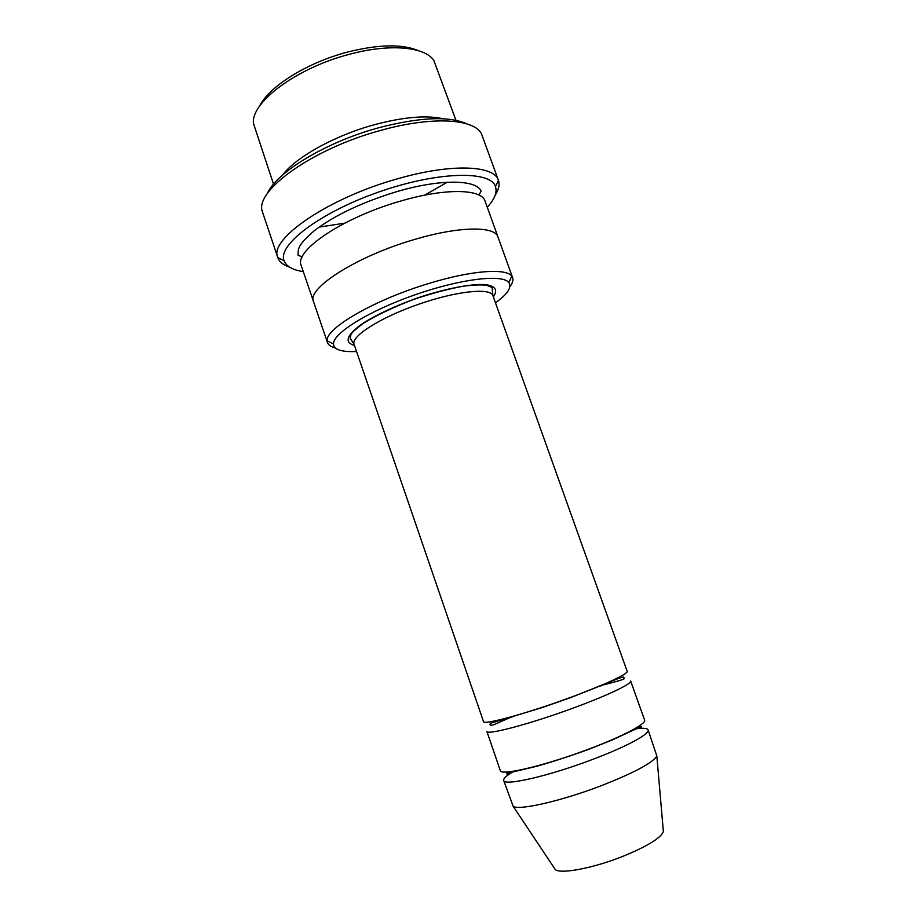 <?xml version="1.0" encoding="UTF-8"?>
<svg xmlns="http://www.w3.org/2000/svg" width="917" height="917" viewBox="0 0 917 917"><rect width="100%" height="100%" fill="white"/><g stroke="black" fill="none" stroke-linecap="round" stroke-linejoin="round"><path stroke-width="1.38" d="M588.725 749.12C545.271 765.592 500.327 776.172 500.315 770.601L486.847 731.342C486.411 735.583 530.771 723.822 574.168 707.706C608.097 695.246 632.34 683.578 630.632 680.987L644.605 720.074C646.68 723.685 622.712 736.42 588.725 749.12M601.621 685.618L598.87 686.386M515.033 715.741L512.42 716.865M495.467 302.828C507.582 294.093 512.03 287.342 508.82 282.562C502.631 273.885 460.552 278.791 414.713 294.896C368.84 310.909 332.894 333.329 333.479 343.967C333.948 349.709 341.64 352.208 356.553 351.475M443.209 118.786C426.405 115.015 403.446 116.998 374.319 124.735C334.785 135.475 295.87 157.208 282.574 175.032M273.541 184.191L253.505 123.566C250.421 102.67 296.604 67.812 349.526 54.275C389.805 43.351 424.995 46.756 433.81 60.419L455.978 120.299M259.568 106.177C268.704 86.737 307.241 62.494 347.703 52.028C378.652 44.314 402.162 43.844 418.221 50.618M509.886 286.689C512.557 283.193 513.474 280.201 512.626 277.713L511.789 276.2C506.379 268.016 472.049 270.309 430.073 283.101C375.328 299.251 325.019 328.458 327.186 340.849L327.472 342.557C328.366 345.021 330.945 346.798 335.221 347.852M627.159 671.267C628.764 673.594 604.463 684.999 570.546 697.401C527.16 713.437 482.95 725.485 483.5 721.576L354.077 344.242C350.752 336.447 379.925 317.752 418.06 304.455C456.162 291.056 490.629 287.468 492.899 295.629L627.159 671.267M514.047 771.128C506.677 775.415 503.227 778.522 503.685 780.459C503.811 786.362 548.916 776.08 592.382 759.517C626.391 746.759 650.279 733.76 648.113 729.886C647.264 728.075 642.622 727.8 634.197 729.061M503.685 780.459L513.165 806.284C518.586 810.777 561.536 801.022 601.541 785.594C634.541 772.607 652.961 762.738 656.824 755.975L648.113 729.886M554.132 867.837L555.255 869.534C560.425 874.348 592.978 868.273 622.528 856.489C646.955 846.506 660.572 838.23 663.381 831.673L663.197 829.644M487.259 207.208C494.63 199.241 497.369 192.375 495.467 186.587C490.698 170.31 437.352 171.387 378.687 192.031C319.964 212.503 277.599 244.931 284.029 260.634C286.161 266.331 292.58 269.999 303.309 271.627M313.614 301.876L301.223 265.517C293.646 250.868 343.669 217.031 401.142 200.926C445.651 187.882 481.712 188.891 485.07 201.132L498.08 237.274M267.283 193.716C275.983 172.545 325.971 142.032 378.561 127.807C419.585 117.158 448.998 115.84 466.81 123.841M498 237.033C495.042 225.926 459.291 226.121 414.702 239.44C357.137 255.958 306.438 288.477 313.534 301.636C306.45 288.477 357.137 255.958 414.702 239.44C459.291 226.121 495.042 225.937 497.988 237.033L512.626 277.713M495.169 195.241C498.791 189.636 499.88 184.684 498.435 180.374L498.412 180.305C494.274 165.232 451.244 163.237 397.6 178.792C328.034 198.038 268.383 239.509 277.805 257.562L277.828 257.631C279.387 261.895 283.33 265.082 289.657 267.214M277.805 257.562L262.205 211.174C254.937 190.472 313.064 148.565 380.566 130.443C432.308 115.817 475.052 118.763 481.677 134.318L498.412 180.305M447.221 182.254L424.64 195.172M344.746 223.14L319.024 227.141M493.323 296.821C498 290.288 495.547 286.219 485.953 284.648C471.544 283.468 444.344 288.74 415.974 298.483C394.241 306.404 376.451 314.749 362.593 323.518C346.58 335.049 343.875 342.362 354.478 345.445M508.82 282.562L511.789 276.2M333.479 343.967L327.186 340.849M663.381 831.673L656.824 755.975M555.255 869.534L513.165 806.284M635.366 728.385C643.998 726.952 640.857 726.826 641.384 726.459L612.247 739.95L588.405 749.464C570.351 755.998 553.226 761.58 537.03 766.211L506.986 773.352C507.479 773.272 504.35 775.988 512.706 771.335M600.91 685.538C632.214 677.503 622.093 679.279 624.087 677.812L623.136 676.987L618.024 678.603L570.271 697.768L541.981 707.626L490.526 723.272L489.884 724.384L490.572 725.416L493.77 724.751L512.912 716.349M478.949 195.034L481.127 191.057C476.255 179.457 440.596 178.884 397.772 191.344C362.868 201.889 335.095 214.979 314.439 230.603C296.879 245.825 298.392 248.656 298.025 255.178L302.209 256.932M313.534 301.636L327.472 342.557M492.899 295.629L492.211 288.511C492.887 287.892 491.042 286.838 486.675 285.325C481.803 284.591 474.043 284.878 463.383 286.184C448 289.027 431.368 293.463 413.475 299.504C394.046 306.954 377.609 314.714 364.175 322.773C356.977 327.965 352.587 331.828 351.005 334.361L350.168 338.247L354.077 344.242M495.467 186.587L498.435 180.374M284.029 260.634L277.828 257.631"/></g></svg>
